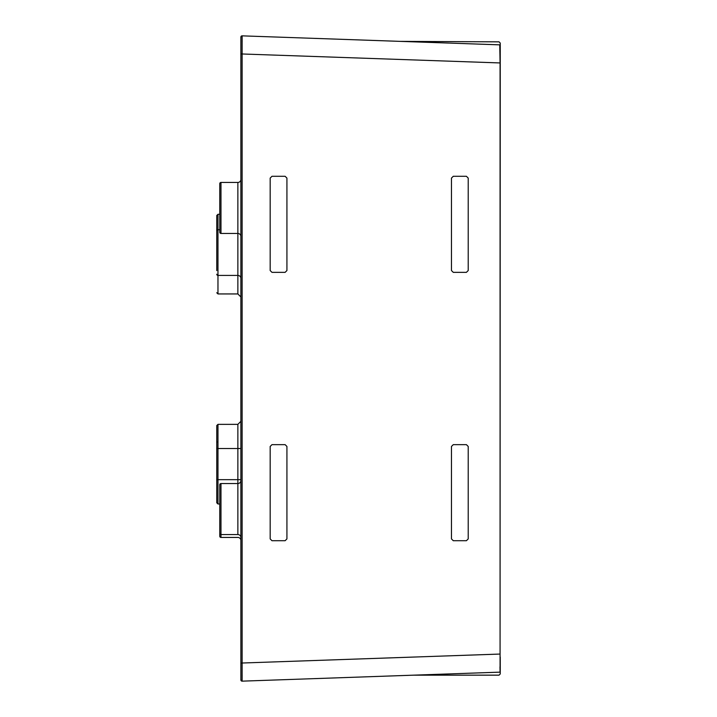 <?xml version="1.0" encoding="UTF-8"?>
<svg xmlns="http://www.w3.org/2000/svg" width="717" height="717" viewBox="0 0 717 717"><rect width="100%" height="100%" fill="white"/><g stroke="black" fill="none" stroke-linecap="round" stroke-linejoin="round"><path stroke-width="1.08" d="M217.968 441.726A1.21 1.21 0 0 0 216.758 442.936M242.149 41.837L242.131 35.85A1.21 1.21 0 0 0 240.885 37.06L242.131 35.85A1.21 1.21 0 0 0 240.885 37.06L240.885 663.064L240.885 53.936L500.072 62.944L499.758 44.848L242.131 35.85L242.131 681.15L500.072 672.143L500.072 62.944M216.758 270.596L216.758 230.946A1.21 1.21 0 0 1 217.968 229.736L217.968 214.302L216.758 215.512L216.758 238.465M216.758 448.663L216.758 479.816M240.885 540.457A3.011 3.011 0 0 0 237.865 537.436L220.979 537.436A1.21 1.21 0 0 1 219.769 536.235L219.769 503.988L217.968 503.988L216.758 502.787L216.758 425.557L217.968 424.356L217.968 479.664L216.758 479.673M240.885 537.571A3.011 3.011 0 0 0 237.865 534.55L220.979 534.55A1.21 1.21 0 0 1 219.769 533.349L219.769 484.746A1.21 1.21 0 0 1 220.979 483.545L237.865 483.545L237.865 479.664L217.968 479.664L217.968 503.988M240.885 236.476A3.011 3.011 0 0 0 237.865 233.455L220.979 233.455A1.21 1.21 0 0 1 219.769 232.254L219.769 193.303M240.885 278.429A3.011 3.011 0 0 0 237.865 275.418A3.011 3.011 0 0 1 240.885 278.429A3.011 3.011 0 0 0 237.865 275.418L217.968 275.418A1.21 1.21 0 0 1 216.758 274.208A1.21 1.21 0 0 0 217.968 275.418L217.968 229.736L219.769 229.736L219.769 183.651A1.21 1.21 0 0 1 220.979 182.45A1.21 1.21 0 0 0 219.769 183.651A1.21 1.21 0 0 1 220.979 182.45L237.865 182.45A3.011 3.011 0 0 0 240.885 179.429M240.885 296.955L237.865 293.943L237.865 275.418L217.968 275.418L217.968 293.943L216.758 292.733M240.885 480.524A3.011 3.011 0 0 1 237.865 483.545L237.865 534.55M451.468 446.458L453.278 444.648L466.408 444.648L468.219 446.458L468.219 538.906L466.408 540.717L453.278 540.717L451.468 538.906L451.468 446.458L451.468 538.906M468.219 178.094L466.408 176.283L453.278 176.283L451.468 178.094L451.468 270.542L453.278 272.352L466.408 272.352L468.219 270.542L468.219 178.094M499.964 50.889L500.054 46.04A1.21 1.21 0 0 0 499.83 45.323A1.21 1.21 0 0 1 500.054 46.04L499.758 45.234M499.032 41.846L500.242 43.047L499.032 41.846L400.131 41.371L417.742 41.98M497.222 44.759L423.084 42.169M286.925 270.542L285.115 272.352L271.985 272.352L270.175 270.542L270.175 178.094L271.985 176.283L285.115 176.283L286.925 178.094L286.925 270.542M270.175 538.906L271.985 540.717L285.115 540.717L286.925 538.906L286.925 446.458L285.115 444.648L271.985 444.648L270.175 446.458L270.175 538.906M451.468 270.542L451.468 178.094M242.149 675.163L242.131 681.15A1.21 1.21 0 0 1 240.885 679.94L242.131 681.15A1.21 1.21 0 0 1 240.885 679.94L240.885 53.936M497.293 672.241L500.072 672.143L499.982 666.855M420.359 674.93L417.93 675.011M500.242 43.047L500.072 657.068M500.242 657.068L500.242 673.953L500.242 657.068M499.032 675.154L500.242 673.953L499.032 675.154L413.709 675.154M429.402 674.607L429.402 675.154M429.402 41.846L429.402 42.393M216.758 448.51L237.865 448.51L237.865 424.356L217.968 424.356M220.979 537.436L220.979 483.545M220.979 233.455L220.979 182.45M216.758 274.208A1.21 1.21 0 0 0 217.968 275.418M240.885 479.655L237.865 479.664L237.865 448.51L240.885 448.501M237.865 275.418L237.865 182.45M240.885 663.064L500.072 654.056M237.865 293.943L217.968 293.943M219.769 214.302L217.968 214.302M237.865 424.356L240.885 421.336"/></g></svg>
